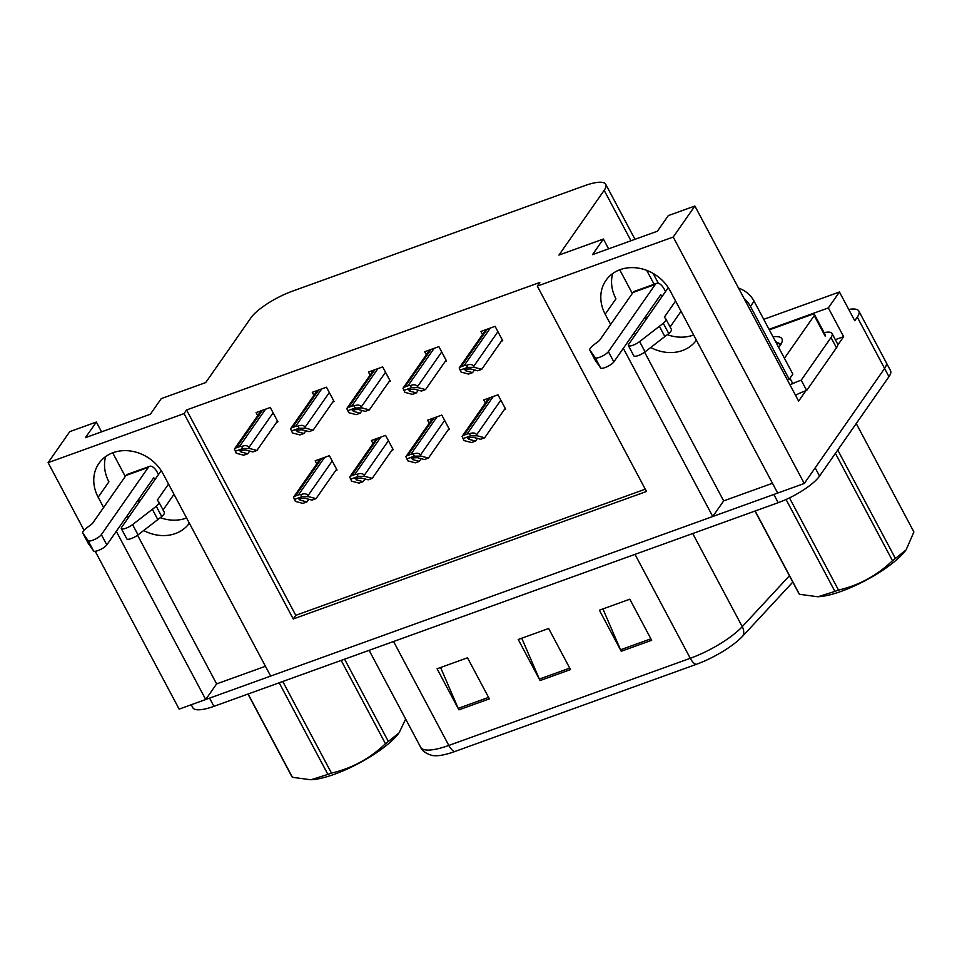 <?xml version="1.0" encoding="UTF-8"?>
<svg xmlns="http://www.w3.org/2000/svg" width="962" height="962" viewBox="0 0 962 962"><rect width="100%" height="100%" fill="white"/><g stroke="black" fill="none" stroke-linecap="round" stroke-linejoin="round"><path stroke-width="1.44" d="M186.58 517.989A38.66 32.888 34.9 0 1 186.135 518.157A38.66 32.888 34.9 0 1 160.293 517.688M139.322 501.996A38.66 32.888 34.9 0 1 138.059 500.156M189.346 523.184A38.66 32.888 34.9 0 1 175.373 533.561A38.66 32.888 34.9 0 1 143.699 530.507M128.571 517.4A38.66 32.888 34.9 0 1 127.297 515.572M693.626 334.98A38.66 32.888 34.9 0 1 693.169 335.137A38.66 32.888 34.9 0 1 667.327 334.68M646.368 318.987A38.66 32.888 34.9 0 1 645.105 317.147M634.343 332.563A38.66 32.888 -145.1 0 0 635.605 334.391M650.745 347.486A38.66 32.888 -145.1 0 0 682.419 350.553A38.66 32.888 -145.1 0 0 696.392 340.175M848.737 309.439A36.243 9.812 152 0 1 858.862 311.087L886.158 362.421A36.243 9.812 152 0 1 884.595 368.458L804.268 483.477L777.681 493.073L670.129 290.777A38.66 32.888 -145.1 0 0 638.443 268.133A38.66 32.888 -145.1 0 0 605.964 280.363A38.66 32.888 -145.1 0 0 605.194 314.213L610.654 324.483M612.662 273.581A38.66 32.888 -145.1 0 0 615.957 298.809L605.194 314.213M835.341 339.67L843.626 336.676L837.698 345.166M805.879 390.728L798.628 401.118L694.889 206.012L668.313 215.608L657.407 231.217L592.484 254.653L603.378 239.045L558.946 255.074L604.16 190.332A36.243 9.812 -28 0 0 605.735 184.307A36.243 9.812 -28 0 0 584.631 185.702L292.256 291.233A36.243 9.812 -28 0 0 250.926 317.833L205.7 382.575L161.267 398.617L150.361 414.225L85.438 437.662L96.344 422.053L69.769 431.637L48.1 462.662L84.043 530.254M769.047 329.329L828.342 307.924L843.626 336.676M828.342 307.924L839.465 292.003L763.732 319.336M858.862 311.087A36.243 9.812 152 0 1 857.298 317.111L854.749 320.755L839.465 292.003M48.1 462.662L184.043 413.6L293.242 618.963L646.488 491.474L537.289 286.099L673.22 237.037L694.889 206.012M673.22 237.037L804.268 483.477M95.214 551.274L179.136 709.114L205.712 699.518L116.294 531.337M623.328 348.328L712.758 516.51L270.647 676.082L163.083 473.785A38.66 32.888 -145.1 0 0 131.397 451.142A38.66 32.888 -145.1 0 0 98.93 463.371A38.66 32.888 -145.1 0 0 98.16 497.222L103.619 507.491M265.44 666.281L216.618 683.898L205.712 699.518M644.612 352.212L723.664 500.889L772.474 483.273M723.664 500.889L712.758 516.51M125.276 476.479L112.698 452.813M101.551 431.842L96.344 422.053M632.323 293.458L619.744 269.805M608.597 248.833L603.378 239.045M537.289 286.099L539.826 282.455L186.58 409.956L184.043 413.6M186.58 409.956L295.779 615.319L645.261 489.189M295.779 615.319L293.242 618.963M332.768 402.056L334.115 401.563L326.479 387.193L312.277 392.316L313.901 395.37M388.973 381.77L390.319 381.277L382.684 366.907L368.47 372.029L370.093 375.084M445.178 361.484L446.524 360.99L438.876 346.621L424.675 351.743L426.298 354.798M501.37 341.197L502.729 340.716L495.081 326.334L480.88 331.457L482.503 334.511M276.563 422.342L277.922 421.849L270.274 407.479L256.072 412.602L257.696 415.656M391.883 450.24L393.23 449.747L385.594 435.377L371.392 440.5L373.003 443.554M448.088 429.954L449.434 429.461L441.786 415.091L427.585 420.214L429.208 423.268M504.28 409.668L505.639 409.175L497.991 394.805L483.79 399.927L485.413 402.982M335.678 470.526L337.037 470.033L329.389 455.663L315.187 460.786L316.811 463.84M634.235 332.708L635.341 334.776M127.2 515.716L128.295 517.784M137.566 535.221L216.618 683.898M98.16 497.222L108.91 481.818A38.66 32.888 34.9 0 1 105.628 456.589M777.645 493.001A36.243 9.812 152 0 1 773.833 494.468L209.572 698.123A36.243 9.812 152 0 1 205.808 699.386M819.54 476.082L888.96 376.671A36.243 9.812 152 0 0 890.523 370.635L886.158 362.421A36.243 9.812 152 0 1 884.595 368.458L815.163 467.869L819.54 476.082A36.243 9.812 152 0 1 778.198 502.681L213.937 706.336A36.243 9.812 152 0 1 192.845 707.743L191.246 704.737M696.091 664.429L454.641 751.575A43.494 11.772 152 0 1 434.187 755.663C433.742 756.168 422.907 753.462 420.683 747.318A48.316 13.071 -28 0 0 448.809 745.442L690.271 658.297A12.085 5.447 70.2 0 0 696.091 664.429A43.494 11.772 152 0 0 742.868 635.966L792.796 582.106M621.236 651.274L599.386 610.197L629.821 599.206L651.671 640.283L621.236 651.274A9.668 4.353 70.2 0 1 620.514 649.783L650.889 638.816M458.91 709.86L437.073 668.782L467.508 657.792L489.345 698.869L458.91 709.86A9.668 4.353 70.2 0 1 458.201 708.369L488.564 697.402M540.079 680.567L518.229 639.489L548.665 628.499L570.502 669.576L540.079 680.567A9.668 4.353 70.2 0 1 539.357 679.076L569.732 668.109M521.753 638.215L539.357 679.076M440.596 667.508L458.201 708.369M602.921 608.922L620.514 649.783M299.988 500.096L299.855 498.472L305.062 498.268L311.989 500.108L316.041 498.641L308.586 496.657L308.032 495.634C306.758 493.626 304.353 493.302 300.817 494.636A6.037 5.135 -145.1 0 0 298.412 494.937L295.37 496.031A6.037 5.135 -145.1 0 0 293.482 497.282L295.394 501.418L302.85 503.403L306.914 501.936L299.988 500.096L301.359 498.124M298.929 499.05L299.855 498.472M336.592 469.215L316.041 498.641M308.778 499.254L306.914 501.936M308.586 496.657L301.924 496.717L294.588 499.374L293.482 497.282L320.202 458.97M301.924 496.717L300.817 494.636M294.588 499.374L295.394 501.418M249.675 451.07L247.799 453.751L240.873 451.912L240.753 450.288L245.947 450.084L252.874 451.924L256.926 450.457L249.471 448.472L248.93 447.45C247.643 445.442 245.238 445.117 241.702 446.452A6.037 5.135 -145.1 0 0 239.31 446.753L236.267 447.847A6.037 5.135 -145.1 0 0 234.367 449.098L261.087 410.786M239.827 450.865L240.753 450.288M236.279 453.234L234.367 449.098L236.279 453.234L243.735 455.218L247.799 453.751M277.477 421.031L256.926 450.457M249.471 448.472L242.809 448.545L235.486 451.19M242.809 448.545L241.702 446.452M364.983 478.968L363.107 481.649L356.193 479.81L356.06 478.186L361.267 477.982L368.181 479.822L372.246 478.354L364.79 476.37L364.237 475.348C362.963 473.34 360.558 473.015 357.022 474.35A6.037 5.135 -145.1 0 0 354.617 474.651L351.575 475.745A6.037 5.135 -145.1 0 0 349.687 476.996L376.407 438.684M355.134 478.763L356.06 478.186M351.599 481.132L349.687 476.996L351.599 481.132L359.054 483.116L363.107 481.649M392.797 448.929L372.246 478.354M364.79 476.37L358.129 476.443L350.793 479.088M358.129 476.443L357.022 474.35M421.188 458.682L419.312 461.363L412.397 459.523L412.265 457.9L417.46 457.696L424.386 459.535L428.451 458.068L420.983 456.084L420.442 455.062C419.167 453.054 416.762 452.729 413.227 454.064A6.037 5.135 -145.1 0 0 410.822 454.365L407.78 455.459A6.037 5.135 -145.1 0 0 405.892 456.709L432.611 418.398M411.339 458.477L412.265 457.9M407.804 460.846L405.892 456.709L407.804 460.846L415.259 462.83L419.312 461.363M449.001 428.643L428.451 458.068M420.983 456.084L414.333 456.156L406.998 458.802M414.333 456.156L413.227 454.064M477.392 438.395L475.517 441.077L468.59 439.237L468.47 437.614L473.665 437.409L480.591 439.249L484.644 437.782L477.188 435.798L476.647 434.776C475.372 432.768 472.955 432.443 469.42 433.778A6.037 5.135 -145.1 0 0 467.027 434.078L463.985 435.173A6.037 5.135 -145.1 0 0 462.097 436.423L488.804 398.124M467.544 438.191L468.47 437.614M463.997 440.56L462.097 436.423L463.997 440.56L471.464 442.544L475.517 441.077M505.206 408.357L484.644 437.782M477.188 435.798L470.538 435.87L463.203 438.516M470.538 435.87L469.42 433.778M305.868 430.784L304.004 433.465L297.078 431.625L296.945 430.002L302.152 429.798L309.067 431.637L313.131 430.17L305.675 428.186L305.122 427.164C303.848 425.156 301.443 424.831 297.907 426.166A6.037 5.135 -145.1 0 0 295.502 426.467L292.46 427.561A6.037 5.135 -145.1 0 0 290.572 428.811L317.292 390.512M296.019 430.579L296.945 430.002M292.484 432.948L290.572 428.811L292.484 432.948L299.94 434.932L304.004 433.465M333.682 400.745L313.131 430.17M305.675 428.186L299.014 428.258L291.678 430.904M299.014 428.258L297.907 426.166M362.073 410.497L360.197 413.179L353.282 411.339L353.15 409.716L358.345 409.511L365.271 411.351L369.336 409.884L361.868 407.9L361.327 406.878C360.053 404.882 357.648 404.545 354.112 405.88A6.037 5.135 -145.1 0 0 351.707 406.18L348.665 407.275A6.037 5.135 -145.1 0 0 346.777 408.537L373.496 370.226M352.224 410.293L353.15 409.716M348.689 412.662L346.777 408.537L348.689 412.662L356.144 414.646L360.197 413.179M389.887 380.459L369.336 409.884M361.868 407.9L355.218 407.972L347.883 410.618M355.218 407.972L354.112 405.88M409.475 391.053L409.355 389.43L414.55 389.225L421.476 391.065L425.529 389.598L418.073 387.614L417.532 386.592C416.257 384.596 413.84 384.259 410.317 385.606A6.037 5.135 -145.1 0 0 407.912 385.894L404.87 386.989A6.037 5.135 -145.1 0 0 402.982 388.251L404.894 392.376L412.349 394.36L416.402 392.905L409.475 391.053L410.858 389.081M408.429 390.007L409.355 389.43M446.091 360.173L425.529 389.598M418.278 390.211L416.402 392.905M418.073 387.614L411.423 387.686L404.088 390.332L402.982 388.251L429.701 349.94M411.423 387.686L410.317 385.606M404.088 390.332L404.894 392.376M474.482 369.937L472.607 372.619L465.68 370.767L465.56 369.143L470.755 368.939L477.681 370.779L481.734 369.324L474.278 367.328L473.737 366.306C472.45 364.309 470.045 363.973 466.51 365.32A6.037 5.135 -145.1 0 0 464.117 365.608L461.075 366.702A6.037 5.135 -145.1 0 0 459.187 367.965L485.894 329.653M464.634 369.721L465.56 369.143M461.087 372.09L459.187 367.965L461.087 372.09L468.554 374.074L472.607 372.619M502.284 339.887L481.734 369.324M474.278 367.328L467.616 367.4L460.293 370.045M467.616 367.4L466.51 365.32M668.265 287.626L628.691 344.3A7.708 2.092 152 0 0 628.354 345.574A7.708 2.092 152 0 0 632.731 345.322A7.708 2.092 152 0 0 639.61 341.594L663.299 323.28L668.758 333.549L645.069 351.864L639.61 341.594M837.722 345.021A24.158 6.542 152 0 1 836.471 347.787L806.673 390.464A24.158 6.542 -28 0 0 805.783 390.764A24.158 6.542 152 0 0 795.502 395.238M837.722 345.033A24.158 6.542 -28 0 0 837.517 343.771L832.058 333.501A24.158 6.542 152 0 1 831.012 337.518L801.214 380.194L806.673 390.464M824.097 332.636A24.158 6.542 152 0 1 832.058 333.501M790.716 384.62A24.158 6.542 152 0 1 801.214 380.194M787.421 380.038A24.158 20.551 34.9 0 1 789.213 379.293L792.844 374.086L754.076 301.178A24.158 20.551 -145.1 0 0 738.527 288.083M789.213 379.293L750.444 306.385A24.158 20.551 -145.1 0 0 744.071 298.521M665.524 291.546L664.429 289.478A12.085 5.447 -109.8 0 0 656.685 283.321A12.085 5.447 -109.8 0 0 655.326 284.415L608.393 351.623A7.708 2.092 152 0 1 601.358 356.565A7.708 2.092 152 0 1 595.153 357.648L589.694 349.855A12.085 3.271 152 0 1 593.662 344.949L599.41 340.596L633.008 292.472L655.326 284.415M661.892 296.753L660.786 294.685L613.852 361.892L608.393 351.623M645.682 316.318L646.789 318.386M656.685 283.321L634.367 291.378A12.085 5.447 70.2 0 0 633.008 292.472M589.694 349.855L595.153 360.125L600.613 367.917A7.708 2.092 -28 0 0 606.818 366.835A7.708 2.092 -28 0 0 613.852 361.892M595.971 361.459L590.512 351.19M671.26 329.184A12.085 3.271 152 0 1 671.368 329.341L665.908 319.071A12.085 3.271 152 0 0 665.8 318.915L664.333 317.159L675.589 301.046M681.048 311.315L670.117 326.972M628.354 345.574L633.814 355.844A7.708 2.092 -28 0 0 638.191 355.591A7.708 2.092 -28 0 0 645.069 351.864M671.368 329.341A12.085 3.271 152 0 1 668.758 333.549M665.908 319.071A12.085 3.271 152 0 1 663.299 323.28M659.427 326.322L664.886 336.592M161.219 470.634L121.645 527.308A7.708 2.092 152 0 0 121.32 528.595A7.708 2.092 152 0 0 125.685 528.33A7.708 2.092 152 0 0 132.576 524.603L156.265 506.289L161.724 516.558L138.035 534.872L132.576 524.603M158.489 474.555L157.383 472.486A12.085 5.447 -109.8 0 0 149.651 466.329A12.085 5.447 -109.8 0 0 148.292 467.424L101.359 534.631A7.708 2.092 152 0 1 94.312 539.574A7.708 2.092 152 0 1 88.107 540.656L82.66 532.864A12.085 3.271 152 0 1 86.628 527.958L92.364 523.605L125.974 475.481L148.292 467.424M154.846 479.761L153.752 477.693L106.818 544.901L101.359 534.631M138.648 499.326L139.743 501.394M149.651 466.329L127.333 474.386A12.085 5.447 70.2 0 0 125.974 475.481M82.66 532.864L88.119 543.133L93.567 550.925A7.708 2.092 -28 0 0 99.771 549.843A7.708 2.092 -28 0 0 106.818 544.901M88.937 544.468L83.478 534.199M164.225 512.193A12.085 3.271 152 0 1 164.334 512.349L158.874 502.08A12.085 3.271 152 0 0 158.766 501.923L157.287 500.168L168.542 484.054M174.002 494.324L163.071 509.98M121.32 528.595L126.78 538.852A7.708 2.092 -28 0 0 131.145 538.6A7.708 2.092 -28 0 0 138.035 534.872M164.334 512.349A12.085 3.271 152 0 1 161.724 516.558M158.874 502.08A12.085 3.271 152 0 1 156.265 506.289M152.381 509.331L157.84 519.6M772.991 336.748A39.394 10.654 152 0 1 781.938 342.219A39.394 10.654 152 0 1 780.242 345.382A39.394 10.654 152 0 1 778.655 347.414M780.567 344.901L780.314 343.807L775.673 341.787M789.934 378.246L792.447 382.972A6.037 1.635 152 0 1 790.091 385.065M769.323 329.858L810.99 314.815A6.037 1.635 152 0 1 814.501 314.586A6.037 1.635 152 0 1 814.237 315.596L784.427 358.273M780.531 344.504L776.009 342.436M837.734 450.012L895.394 558.453L905.843 550.12A56.782 15.368 152 0 1 841.461 591.257A56.782 15.368 152 0 1 818.265 596.693L834.92 591.389L786.05 499.482M789.477 497.871L838.515 590.091A65.236 17.653 152 0 1 836.699 590.752A65.236 17.653 152 0 1 834.92 591.389M755.158 510.99L799.446 594.288L817.459 596.717M799.446 594.288A65.236 17.653 152 0 1 798.773 593.338L755.014 511.05M895.394 558.453A65.236 17.653 152 0 1 892.483 560.702L835.413 453.355M906.276 549.518L913.9 531.962L856.24 423.52M838.515 590.091C859.066 585.305 877.067 575.504 892.483 560.702M344.6 659.174L388.359 741.474L398.797 733.128A56.782 15.368 152 0 1 334.415 774.266A56.782 15.368 152 0 1 311.219 779.701L327.886 774.398L279.172 682.792M282.768 681.493L331.469 773.099A65.236 17.653 152 0 1 329.665 773.761A65.236 17.653 152 0 1 327.886 774.398M248.124 693.999L292.412 777.296L310.413 779.725M292.412 777.296A65.236 17.653 152 0 1 291.726 776.346L247.968 694.059M388.359 741.474A65.236 17.653 152 0 1 385.449 743.71L341.161 660.425M399.242 732.527L405.663 719.059M331.469 773.099C352.032 768.313 370.021 758.525 385.449 743.71M857.298 317.111L888.96 376.671M604.16 190.332L630.976 240.753M646.717 270.358L654.112 284.259M454.641 751.575A12.085 5.447 -109.8 0 1 448.809 745.442L393.554 641.51M635.004 554.365L690.271 658.297A48.316 13.071 -28 0 0 742.243 626.671A12.085 9.175 42.8 0 1 742.868 635.966M692.724 533.525L742.243 626.671L789.429 575.769M778.198 502.681L773.833 494.468M213.937 706.336L209.572 698.123M321.609 458.465L295.37 496.031M324.651 457.371L298.412 494.937M332.227 461.002L308.032 495.634M242.256 449.939L240.873 451.912M262.494 410.281L236.267 447.847M265.536 409.187L239.31 446.753M273.112 412.818L248.93 447.45M357.563 477.837L356.193 479.81M377.813 438.179L351.575 475.745M380.856 437.085L354.617 474.651M388.432 440.716L364.237 475.348M413.768 457.551L412.397 459.523M434.018 417.893L407.78 455.459M437.061 416.799L410.822 454.365M444.636 420.43L420.442 455.062M469.973 437.265L468.59 439.237M490.211 397.607L463.985 435.173M493.253 396.512L467.027 434.078M500.829 400.144L476.647 434.776M298.448 429.653L297.078 431.625M318.699 389.995L292.46 427.561M321.741 388.901L295.502 426.467M329.317 392.532L305.122 427.164M354.653 409.367L353.282 411.339M374.903 369.709L348.665 407.275M377.946 368.614L351.707 406.18M385.522 372.246L361.327 406.878M431.096 349.422L404.87 386.989M434.151 348.328L407.912 385.894M441.714 351.96L417.532 386.592M467.063 368.795L465.68 370.767M487.301 329.136L461.075 366.702M490.343 328.042L464.117 365.608M497.919 331.674L473.737 366.306M831.012 337.518L836.471 347.787M750.444 306.385L754.076 301.178M600.613 367.917L595.153 357.648M93.567 550.925L88.107 540.656M814.237 315.596L825.155 336.123M605.735 184.307L634.98 239.31M653.09 273.376L658.357 283.285M420.683 747.318L369.119 650.324M814.501 314.586L825.42 335.125"/></g></svg>
